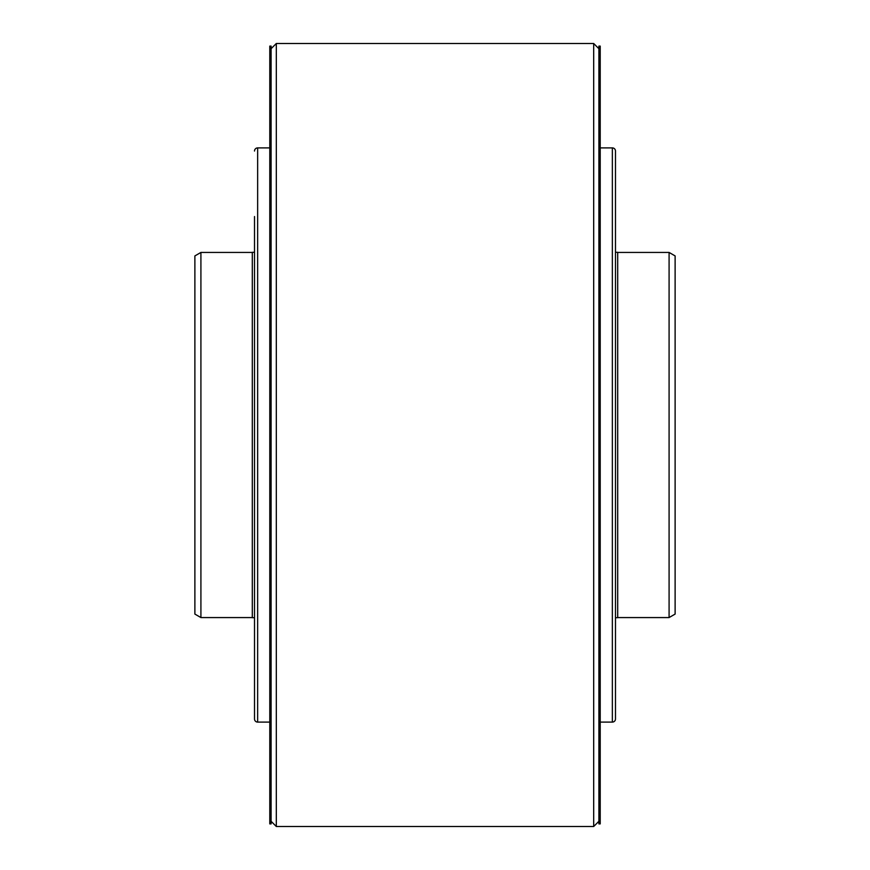 <?xml version="1.0" encoding="UTF-8"?>
<svg xmlns="http://www.w3.org/2000/svg" width="870" height="870" viewBox="0 0 870 870"><rect width="100%" height="100%" fill="white"/><g stroke="black" fill="none" stroke-linecap="round" stroke-linejoin="round"><path stroke-width="1.3" d="M194.88 255.921L194.88 614.079L200.916 617.569L200.916 252.43L194.88 255.921M194.88 305.381L194.88 285.969M194.88 569.676L194.88 435M252.3 617.569L200.916 617.569M252.3 252.43L200.916 252.43M254.518 252.3L252.3 252.3L252.3 617.7L254.518 617.7M615.481 252.3L617.7 252.3L617.7 617.7L615.481 617.7M617.7 617.569L669.084 617.569L669.084 252.43L617.7 252.43M669.084 617.569L675.12 614.079L675.12 255.921L669.084 252.43M675.12 285.969L675.12 569.676M600.213 722.1L612.35 722.1A3.132 3.132 0 0 0 615.481 718.968L615.481 151.032A3.132 3.132 0 0 0 612.35 147.9L600.213 147.9M254.518 216.543L254.518 718.968A3.132 3.132 0 0 0 257.65 722.1L269.787 722.1M254.518 151.032A3.132 3.132 0 0 1 257.65 147.9L269.787 147.9M254.518 718.968L254.518 653.457M276.312 826.5L593.688 826.5L593.688 43.5L276.312 43.5L276.312 826.5L271.092 821.28M276.312 43.5L271.092 48.72M593.688 826.5L598.908 821.28M593.688 43.5L598.908 48.72M598.908 46.11L598.908 823.89L600.213 823.89L600.213 46.11L598.908 46.11M269.787 46.11L269.787 823.89L271.092 823.89L271.092 46.11L269.787 46.11M612.35 722.1L612.35 147.9M257.65 147.9L257.65 722.1"/></g></svg>
